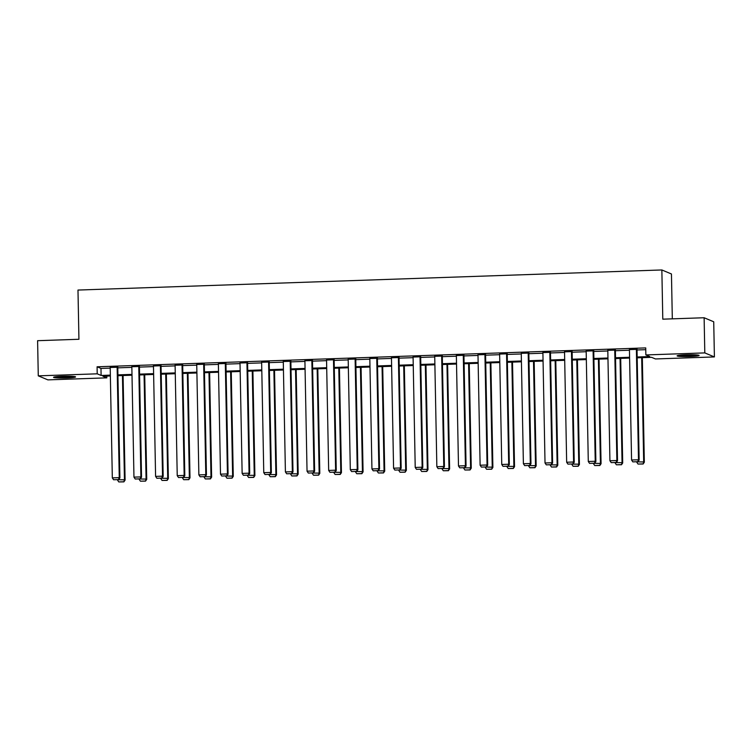 <?xml version="1.0" encoding="UTF-8"?>
<svg xmlns="http://www.w3.org/2000/svg" width="752" height="752" viewBox="0 0 752 752"><rect width="100%" height="100%" fill="white"/><g stroke="black" fill="none" stroke-linecap="round" stroke-linejoin="round"><path stroke-width="1.13" d="M62.548 376.273A11.007 0.902 -1.1 0 1 75.576 376.912A11.007 0.902 -1.1 0 1 66.59 377.974A11.007 0.902 -1.1 0 1 53.561 377.335A11.007 0.902 -1.1 0 1 62.548 376.273M686.078 354.812A11.007 0.902 -1.1 0 1 699.106 355.442A11.007 0.902 -1.1 0 1 690.129 356.504A11.007 0.902 -1.1 0 1 677.101 355.865A11.007 0.902 -1.1 0 1 686.078 354.812M672.316 318.848L671.451 273.982L661.854 269.959L77.982 290.056L78.932 339.274L37.6 340.694L38.277 375.85L97.215 373.819L101.106 375.455L110.347 375.135M661.854 269.959L662.794 319.168L704.126 317.748L713.723 321.781L714.4 356.927L655.462 358.958L651.57 357.332L637.179 357.82M106.784 376.085L106.812 377.852L47.874 379.873L38.277 375.85M637.17 357.003L649.747 356.561L645.855 354.935L645.724 347.903L97.083 366.788L100.975 368.424L110.215 368.104M117.791 367.841L131.844 367.361M139.43 367.098L153.483 366.609M161.06 366.356L175.122 365.867M182.698 365.604L196.751 365.124M204.328 364.861L218.39 364.382M225.967 364.118L240.02 363.639M247.605 363.376L261.658 362.887M269.235 362.633L283.297 362.144M290.874 361.881L304.927 361.402M312.503 361.139L326.565 360.659M334.142 360.396L348.195 359.907M355.781 359.653L369.834 359.165M377.41 358.901L391.472 358.422M399.049 358.159L413.102 357.679M420.678 357.416L434.741 356.927M442.317 356.674L456.37 356.185M463.956 355.922L478.009 355.442M485.585 355.179L499.648 354.7M507.224 354.436L521.277 353.957M528.853 353.694L542.916 353.205M550.492 352.951L564.555 352.462M572.131 352.199L586.184 351.72M593.76 351.457L607.823 350.977M615.399 350.714L629.452 350.225M637.029 349.971L645.761 349.671M637.019 349.351L629.443 349.614M615.39 350.094L607.804 350.357M593.751 350.836L586.175 351.099M572.112 351.588L564.536 351.842M550.483 352.331L542.906 352.594M528.844 353.073L521.268 353.337M507.215 353.816L499.629 354.079M485.576 354.559L477.999 354.822M463.937 355.311L456.361 355.564M442.308 356.053L434.731 356.316M420.669 356.796L413.092 357.059M399.039 357.538L391.454 357.802M377.401 358.29L369.824 358.544M355.762 359.033L348.185 359.296M334.132 359.776L326.556 360.039M312.494 360.518L304.917 360.781M290.855 361.27L283.278 361.524M269.225 362.013L261.649 362.276M247.587 362.755L240.01 363.019M225.957 363.498L218.381 363.761M204.318 364.241L196.742 364.504M182.68 364.993L175.103 365.246M161.05 365.735L153.474 365.998M139.411 366.478L131.835 366.741M117.782 367.22L110.206 367.484M704.126 317.748L704.803 352.904L714.4 356.927M97.083 366.788L97.215 373.819M645.855 354.935L704.803 352.904M117.923 374.872L131.985 374.393M139.562 374.129L153.615 373.641M161.201 373.387L175.254 372.898M182.83 372.635L196.892 372.155M204.469 371.892L218.522 371.413M226.098 371.15L240.161 370.661M247.737 370.407L261.79 369.918M269.376 369.655L283.429 369.176M291.005 368.912L305.068 368.433M312.644 368.17L326.697 367.69M334.273 367.427L348.336 366.938M355.912 366.685L369.965 366.196M377.551 365.933L391.604 365.453M399.18 365.19L413.243 364.711M420.819 364.447L434.872 363.959M442.449 363.705L456.511 363.216M464.087 362.953L478.14 362.473M485.726 362.21L499.779 361.731M507.356 361.468L521.418 360.979M528.994 360.725L543.047 360.236M550.624 359.973L564.686 359.494M572.263 359.23L586.316 358.751M593.901 358.488L607.954 358.008M615.531 357.745L629.593 357.256M110.365 375.962L102.921 376.216L106.812 377.852M629.603 358.084L615.55 358.563M607.973 358.826L593.911 359.315M586.334 359.569L572.281 360.058M564.705 360.321L550.643 360.8M543.066 361.063L529.004 361.543M521.427 361.806L507.374 362.295M499.798 362.549L485.736 363.037M478.159 363.301L464.106 363.78M456.53 364.043L442.467 364.523M434.891 364.786L420.829 365.275M413.252 365.528L399.199 366.017M391.623 366.28L377.56 366.76M369.984 367.023L355.931 367.502M348.355 367.766L334.292 368.245M326.716 368.508L312.653 368.997M305.077 369.251L291.024 369.74M283.448 370.003L269.385 370.482M261.809 370.745L247.756 371.225M240.179 371.488L226.117 371.977M218.541 372.231L204.478 372.719M196.902 372.983L182.849 373.462M175.272 373.725L161.21 374.205M153.634 374.468L139.581 374.957M131.995 375.21L117.942 375.699M100.975 368.424L101.106 375.455M636.371 349.078L638.495 459.773L639.144 460.045L637.019 349.06M629.433 349.313L631.567 460.008L638.495 459.773L637.687 461.719L632.836 461.878L637.687 461.719M639.144 460.045L637.95 461.822M632.836 461.878L631.567 460.008M641.682 357.67L643.684 461.944L636.747 461.869M642.875 463.89L638.025 464.059L643.139 464.003L643.684 461.944L644.332 462.217L642.33 357.642M636.756 462.189L638.025 464.059M643.139 464.003L644.332 462.217M695.685 354.859A9.522 0.78 -1.1 0 1 680.851 355.179A9.522 0.78 -1.1 0 1 680.494 355.151M679.526 355.254A10.932 0.893 178.9 0 0 679.78 355.273A10.932 0.893 178.9 0 0 696.653 354.925M72.154 376.32A9.522 0.78 -1.1 0 1 66.298 376.733A9.522 0.78 -1.1 0 1 56.964 376.611M55.996 376.724A10.932 0.893 178.9 0 0 66.561 376.837A10.932 0.893 178.9 0 0 73.123 376.395M614.741 349.821L616.866 460.515L617.514 460.788L615.38 349.802M607.804 350.065L609.928 460.75L616.866 460.515L616.048 462.461L611.197 462.63L616.048 462.461M617.514 460.788L616.311 462.574M611.197 462.63L609.928 460.75M593.102 350.564L595.227 461.258L595.875 461.531L593.742 350.545M586.165 350.808L588.29 461.502L595.227 461.258L594.418 463.204L589.559 463.373L594.418 463.204M595.875 461.531L594.672 463.317M589.559 463.373L588.29 461.502M620.052 358.413L622.054 462.696L615.108 462.612M621.237 464.642L616.386 464.802L621.5 464.745L622.054 462.696L622.703 462.969L620.691 358.394M615.117 462.931L616.386 464.802M621.5 464.745L622.703 462.969M598.413 359.155L600.416 463.439L593.478 463.354M599.607 465.385L594.747 465.554L599.861 465.488L600.416 463.439L601.064 463.711L599.053 359.136M593.478 463.674L594.747 465.554M599.861 465.488L601.064 463.711M571.464 351.316L573.588 462.001L574.237 462.273L572.112 351.287M564.536 351.551L566.66 462.245L573.588 462.001L572.78 463.946L567.929 464.116L572.78 463.946M574.237 462.273L573.043 464.059M567.929 464.116L566.66 462.245M549.834 352.058L551.959 462.753L552.607 463.025L550.473 352.03M542.897 352.293L545.021 462.988L551.959 462.753L551.15 464.698L546.29 464.858L551.15 464.698M552.607 463.025L551.404 464.802M546.29 464.858L545.021 462.988M528.195 352.801L530.32 463.495L530.968 463.768L528.844 352.782M521.258 353.036L523.392 463.73L530.32 463.495L529.511 465.441L524.661 465.61L529.511 465.441M530.968 463.768L529.775 465.544M524.661 465.61L523.392 463.73M576.775 359.898L578.777 464.181L571.84 464.097M577.968 466.127L573.118 466.296L578.232 466.24L578.777 464.181L579.425 464.454L577.423 359.879M571.849 464.416L573.118 466.296M578.232 466.24L579.425 464.454M555.145 360.65L557.147 464.924L550.201 464.849M556.339 466.87L551.479 467.039L556.593 466.983L557.147 464.924L557.796 465.197L555.784 360.622M550.21 465.168L551.479 467.039M556.593 466.983L557.796 465.197M533.506 361.392L535.509 465.676L528.571 465.591M534.7 467.622L529.85 467.782L534.963 467.725L535.509 465.676L536.157 465.939L534.155 361.374M528.581 465.911L529.85 467.782M534.963 467.725L536.157 465.939M506.566 353.543L508.69 464.238L509.339 464.51L507.205 353.525M499.629 353.788L501.753 464.482L508.69 464.238L507.873 466.184L503.022 466.353L507.873 466.184M509.339 464.51L508.136 466.296M503.022 466.353L501.753 464.482M511.877 362.135L513.879 466.419L506.933 466.334M513.061 468.364L508.211 468.534L513.325 468.468L513.879 466.419L514.528 466.691L512.516 362.116M506.942 466.654L508.211 468.534M513.325 468.468L514.528 466.691M484.927 354.295L487.052 464.98L487.7 465.253L485.566 354.267M477.99 354.53L480.114 465.225L487.052 464.98L486.243 466.926L481.383 467.095L486.243 466.926M487.7 465.253L486.497 467.039M481.383 467.095L480.114 465.225M490.238 362.878L492.24 467.161L485.303 467.077M491.432 469.107L486.572 469.276L491.686 469.22L492.24 467.161L492.889 467.434L490.877 362.859M485.303 467.396L486.572 469.276M491.686 469.22L492.889 467.434M463.288 355.038L465.413 465.732L466.061 466.005L463.937 355.01M456.361 355.273L458.485 465.967L465.413 465.732L464.604 467.678L459.754 467.838L464.604 467.678M466.061 466.005L464.868 467.782M459.754 467.838L458.485 465.967M468.599 363.63L470.602 467.904L463.664 467.829M469.793 469.85L464.943 470.019L470.056 469.962L470.602 467.904L471.25 468.176L469.248 363.601M463.674 468.148L464.943 470.019M470.056 469.962L471.25 468.176M441.659 355.781L443.783 466.475L444.432 466.748L442.298 355.762M434.722 356.016L436.846 466.71L443.783 466.475L442.975 468.421L438.115 468.59L442.975 468.421M444.432 466.748L443.229 468.524M438.115 468.59L436.846 466.71M446.97 364.372L448.972 468.646L442.026 468.571M448.164 470.592L443.304 470.761L448.418 470.705L448.972 468.646L449.621 468.919L447.609 364.344M442.035 468.891L443.304 470.761M448.418 470.705L449.621 468.919M420.02 356.523L422.145 467.218L422.793 467.49L420.669 356.504M413.083 356.768L415.217 467.453L422.145 467.218L421.336 469.163L416.486 469.333L421.336 469.163M422.793 467.49L421.599 469.276M416.486 469.333L415.217 467.453M425.331 365.115L427.333 469.398L420.396 469.314M426.525 471.344L421.675 471.504L426.788 471.448L427.333 469.398L427.982 469.671L425.98 365.096M420.396 469.633L421.675 471.504M426.788 471.448L427.982 469.671M398.391 357.266L400.515 467.96L401.164 468.233L399.03 357.247M391.454 357.51L393.578 468.205L400.515 467.96L399.697 469.906L394.847 470.075L399.697 469.906M401.164 468.233L399.961 470.019M394.847 470.075L393.578 468.205M403.702 365.857L405.704 470.141L398.757 470.056M404.886 472.087L400.036 472.256L405.149 472.19L405.704 470.141L406.353 470.414L404.341 365.839M398.767 470.376L400.036 472.256M405.149 472.19L406.353 470.414M376.752 358.018L378.876 468.712L379.525 468.975L377.391 357.99M369.815 358.253L371.939 468.947L378.876 468.712L378.068 470.649L373.208 470.818L378.068 470.649M379.525 468.975L378.322 470.761M373.208 470.818L371.939 468.947M382.063 366.609L384.065 470.884L377.128 470.799M383.257 472.829L378.397 472.999L383.511 472.942L384.065 470.884L384.714 471.156L382.702 366.581M377.128 471.128L378.397 472.999M383.511 472.942L384.714 471.156M355.113 358.76L357.238 469.455L357.886 469.727L355.762 358.742M348.185 358.995L350.31 469.69L357.238 469.455L356.429 471.401L351.579 471.56L356.429 471.401M357.886 469.727L356.692 471.504M351.579 471.56L350.31 469.69M360.424 367.352L362.426 471.626L355.489 471.551M361.618 473.572L356.768 473.741L361.881 473.685L362.426 471.626L363.075 471.899L361.073 367.324M355.499 471.871L356.768 473.741M361.881 473.685L363.075 471.899M333.484 359.503L335.608 470.197L336.257 470.47L334.123 359.484M326.547 359.747L328.671 470.432L335.608 470.197L334.8 472.143L329.94 472.312L334.8 472.143M336.257 470.47L335.054 472.256M329.94 472.312L328.671 470.432M338.795 368.095L340.797 472.378L333.85 472.294M339.989 474.324L335.129 474.484L340.242 474.427L340.797 472.378L341.446 472.651L339.434 368.076M333.86 472.613L335.129 474.484M340.242 474.427L341.446 472.651M311.845 360.246L313.969 470.94L314.618 471.213L312.484 360.227M304.908 360.49L307.042 471.184L313.969 470.94L313.161 472.886L308.311 473.055L313.161 472.886M314.618 471.213L313.424 472.999M308.311 473.055L307.042 471.184M317.156 368.837L319.158 473.121L312.221 473.036M318.35 475.067L313.499 475.236L318.613 475.17L319.158 473.121L319.807 473.393L317.805 368.818M312.221 473.356L313.499 475.236M318.613 475.17L319.807 473.393M290.206 360.998L292.34 471.683L292.989 471.955L290.855 360.969M283.278 361.233L285.403 471.927L292.34 471.683L291.522 473.628L286.672 473.798L291.522 473.628M292.989 471.955L291.785 473.741M286.672 473.798L285.403 471.927M295.527 369.58L297.529 473.863L290.582 473.779M296.711 475.809L291.861 475.978L296.974 475.922L297.529 473.863L298.177 474.136L296.166 369.561M290.592 474.098L291.861 475.978M296.974 475.922L298.177 474.136M268.577 361.74L270.701 472.435L271.35 472.707L269.216 361.712M261.64 361.975L263.764 472.67L270.701 472.435L269.893 474.38L265.033 474.54L269.893 474.38M271.35 472.707L270.147 474.484M265.033 474.54L263.764 472.67M273.888 370.332L275.89 474.606L268.953 474.531M275.082 476.552L270.222 476.721L275.335 476.665L275.89 474.606L276.539 474.879L274.527 370.304M268.953 474.85L270.222 476.721M275.335 476.665L276.539 474.879M246.938 362.483L249.062 473.177L249.711 473.45L247.587 362.464M240.01 362.718L242.135 473.412L249.062 473.177L248.254 475.123L243.404 475.292L248.254 475.123M249.711 473.45L248.517 475.226M243.404 475.292L242.135 473.412M252.249 371.074L254.251 475.358L247.314 475.273M253.443 477.304L248.592 477.464L253.706 477.407L254.251 475.358L254.9 475.621L252.898 371.056M247.323 475.593L248.592 477.464M253.706 477.407L254.9 475.621M225.309 363.225L227.433 473.92L228.082 474.192L225.948 363.207M218.371 363.47L220.496 474.164L227.433 473.92L226.625 475.866L221.765 476.035L226.625 475.866M228.082 474.192L226.878 475.978M221.765 476.035L220.496 474.164M230.62 371.817L232.622 476.101L225.675 476.016M231.813 478.046L226.954 478.216L232.067 478.15L232.622 476.101L233.27 476.373L231.259 371.798M225.685 476.336L226.954 478.216M232.067 478.15L233.27 476.373M203.67 363.977L205.794 474.662L206.443 474.935L204.309 363.949M196.733 364.212L198.866 474.907L205.794 474.662L204.986 476.608L200.135 476.777L204.986 476.608M206.443 474.935L205.249 476.721M200.135 476.777L198.866 474.907M208.981 372.56L210.983 476.843L204.046 476.759M210.175 478.789L205.324 478.958L210.438 478.902L210.983 476.843L211.632 477.116L209.629 372.541M204.046 477.078L205.324 478.958M210.438 478.902L211.632 477.116M182.031 364.72L184.165 475.414L184.813 475.687L182.68 364.692M175.103 364.955L177.228 475.649L184.165 475.414L183.347 477.36L178.497 477.52L183.347 477.36M184.813 475.687L183.61 477.464M178.497 477.52L177.228 475.649M187.351 373.312L189.354 477.586L182.407 477.511M188.536 479.532L183.685 479.701L188.799 479.644L189.354 477.586L190.002 477.858L187.991 373.283M182.416 477.83L183.685 479.701M188.799 479.644L190.002 477.858M160.402 365.463L162.526 476.157L163.175 476.43L161.041 365.444M153.464 365.698L155.589 476.392L162.526 476.157L161.718 478.103L156.858 478.272L161.718 478.103M163.175 476.43L161.971 478.206M156.858 478.272L155.589 476.392M165.713 374.054L167.715 478.328L160.778 478.253M166.906 480.274L162.047 480.443L167.16 480.387L167.715 478.328L168.363 478.601L166.352 374.026M160.778 478.573L162.047 480.443M167.16 480.387L168.363 478.601M138.763 366.205L140.887 476.9L141.536 477.172L139.411 366.186M131.835 366.45L133.959 477.135L140.887 476.9L140.079 478.845L135.228 479.015L140.079 478.845M141.536 477.172L140.342 478.958M135.228 479.015L133.959 477.135M144.074 374.797L146.076 479.08L139.139 478.996M145.268 481.026L140.417 481.186L145.531 481.13L146.076 479.08L146.725 479.353L144.722 374.778M139.148 479.315L140.417 481.186M145.531 481.13L146.725 479.353M117.133 366.948L119.258 477.642L119.906 477.915L117.773 366.929M110.196 367.192L112.321 477.887L119.258 477.642L118.449 479.588L113.59 479.757L118.449 479.588M119.906 477.915L118.703 479.701M113.59 479.757L112.321 477.887M122.444 375.539L124.447 479.823L117.5 479.738M123.638 481.769L118.778 481.938L123.892 481.872L124.447 479.823L125.095 480.096L123.084 375.521M117.509 480.058L118.778 481.938M123.892 481.872L125.095 480.096"/></g></svg>
